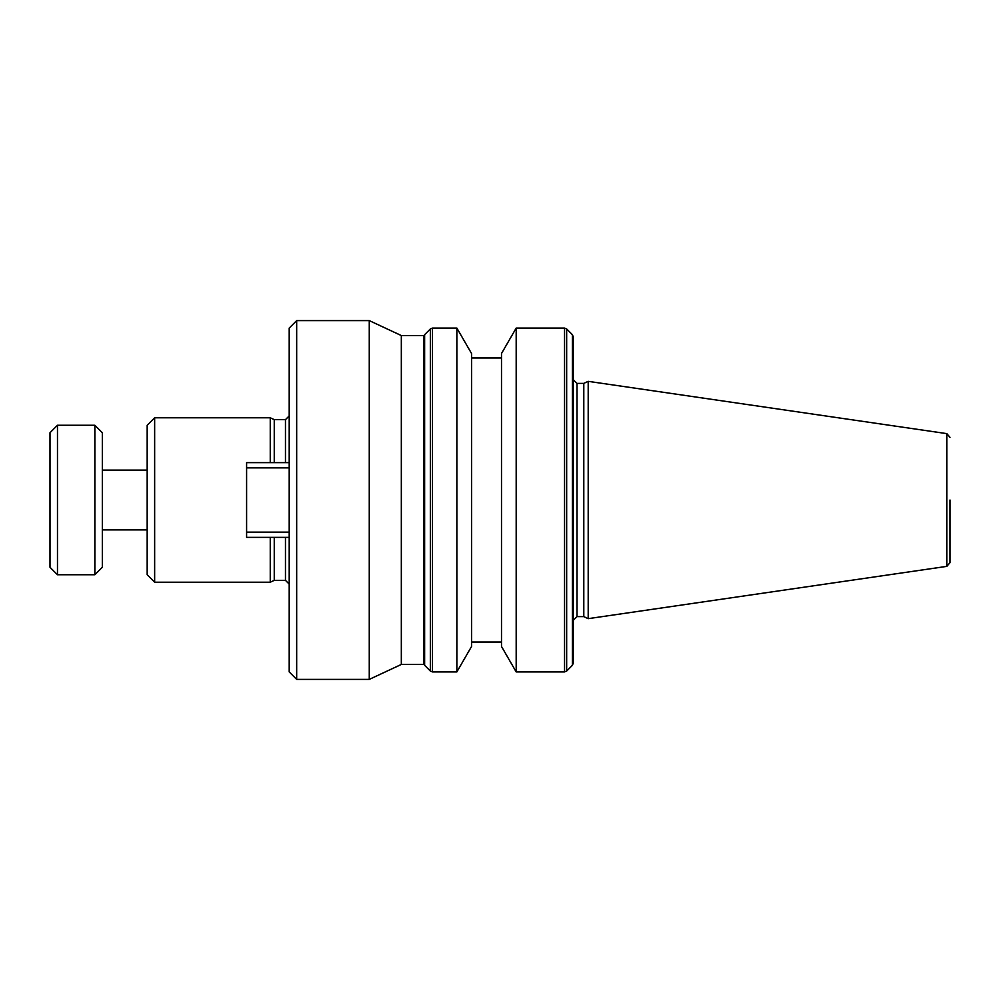<?xml version="1.0" encoding="UTF-8"?>
<svg xmlns="http://www.w3.org/2000/svg" width="1000" height="1000" viewBox="0 0 1000 1000"><rect width="100%" height="100%" fill="white"/><g stroke="black" fill="none" stroke-linecap="round" stroke-linejoin="round"><path stroke-width="1.5" d="M516.188 671.925L501.5 646.475L501.5 353.525L516.188 328.075L516.188 671.925L564.538 671.925L564.538 328.075L566.663 328.95L566.663 671.05L564.538 671.925M583.8 616.613L576.987 616.613L576.987 383.387L583.8 383.387L583.8 616.613L588.2 618.663L588.2 381.337L946.8 433.625L946.8 566.375L588.2 618.663M456.863 328.075L471.6 353.6L471.6 646.4L456.863 671.925L456.863 328.075L432.463 328.075L430.35 328.95L430.35 671.05L424.625 665.325L424.625 334.675L423.75 336.788M57.475 574.75L50 567.275L50 432.725L57.475 425.25L57.475 574.75L94.85 574.75L94.85 425.25L57.475 425.25M94.85 425.25L102.325 432.725L102.325 567.275L94.85 574.75M401.325 664.45L401.325 335.55L423.75 335.55L423.75 664.45L401.325 664.45L369.263 679.4L369.263 320.6L401.325 335.55M296.675 320.6L289.2 328.075L289.2 671.925L296.675 679.4L296.675 320.6L369.263 320.6M285.462 537.375L285.462 580.363L274.25 580.363L274.25 537.375M274.25 580.363L270.25 582.225L270.25 537.375M154.65 417.775L147.175 425.25L147.175 574.75L154.65 582.225L154.65 417.775L270.25 417.775L270.25 462.625M289.2 532.137L246.6 532.137L246.6 537.375L289.2 537.375M246.6 532.137L246.6 462.625L289.2 462.625M246.6 467.863L289.2 467.863M274.25 462.625L274.25 419.637L285.462 419.637L289.2 415.9M573.25 427L573.25 663.213L573.25 350.462L572.375 347.788L572.375 334.675L573.25 336.788L573.25 573M950 500L950 562.675L950 500M573.25 500L573.25 620.35L573.25 500M572.375 347.788L572.375 665.325L566.663 671.05M456.863 671.925L432.463 671.925L432.463 328.075M285.462 462.625L285.462 419.637M573.25 649.538L572.375 652.212L573.25 649.538M471.6 642.025L501.5 642.025M102.325 529.9L147.175 529.9M296.675 679.4L369.263 679.4M154.65 582.225L270.25 582.225M424.625 665.325L423.75 663.213M424.625 334.675L430.35 328.95M432.463 671.925L430.35 671.05M285.462 580.363L289.2 584.1M274.25 419.637L270.25 417.775M102.325 470.1L147.175 470.1M572.375 665.325L573.25 663.213M471.6 357.975L501.5 357.975M946.8 566.375L950 562.675M946.8 433.625L950 437.325M583.8 383.387L588.2 381.337M576.987 383.387L573.25 379.65M576.987 616.613L573.25 620.35M572.375 334.675L566.663 328.95M516.188 328.075L564.538 328.075"/></g></svg>
